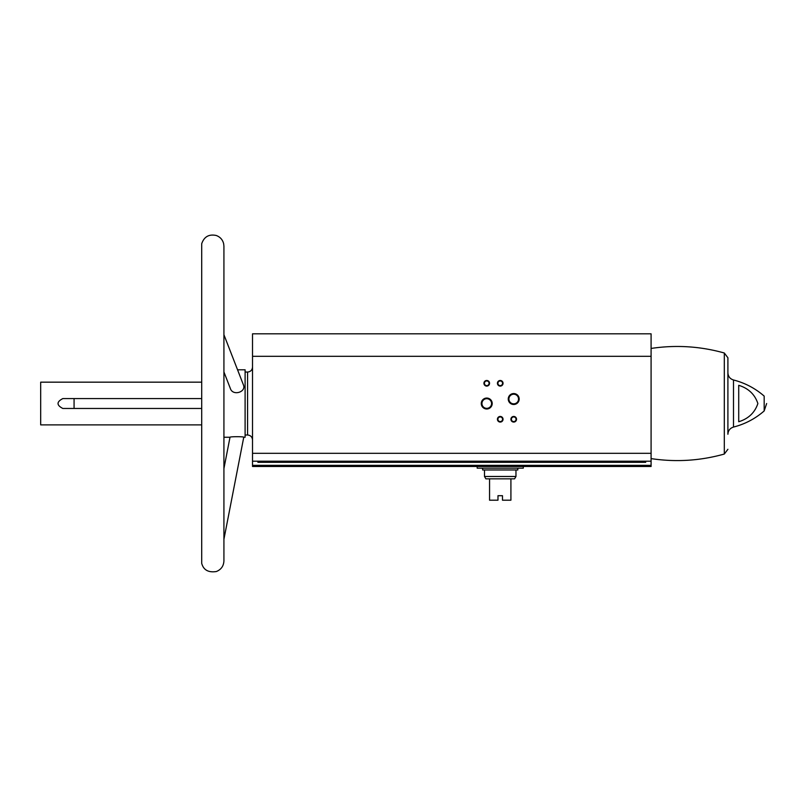 <?xml version="1.0" encoding="UTF-8"?>
<svg xmlns="http://www.w3.org/2000/svg" width="807" height="807" viewBox="0 0 807 807"><rect width="100%" height="100%" fill="white"/><g stroke="black" fill="none" stroke-linecap="round" stroke-linejoin="round"><path stroke-width="1.21" d="M651.088 465.357L651.088 333.826L252.52 333.826L252.52 461.19L257.917 461.19L257.917 462.32L645.691 462.32L645.691 461.19L651.088 461.19L252.52 461.19L252.52 466.476L651.088 466.476L651.088 465.357L252.52 465.357M201.437 398.577L62.835 398.577C56.45 401.876 56.45 405.175 62.835 408.473L201.437 408.473M201.437 424.885L40.683 424.885L40.683 382.165L201.437 382.165M223.922 371.946L230.368 388.53C232.86 396.348 246.518 392.02 243.411 384.868L223.922 334.713L223.922 246.145L223.922 560.905L223.922 539.268L243.754 437.253L245.106 437.253L245.106 369.798L237.561 369.798M243.754 437.253C244.168 436.496 229.733 436.526 230.005 437.253L223.922 437.253L223.922 468.574L230.005 437.253M733.502 379.986L733.502 427.064C744.992 424.109 755.221 418.742 764.179 410.945L764.179 396.106C755.221 388.308 744.992 382.942 733.502 379.986C729.992 378.866 728.126 376.466 727.904 372.794L727.904 434.257L727.904 372.794M738.718 385.312L738.718 421.738C748.412 418.752 754.807 412.69 757.874 403.55C754.868 394.421 748.482 388.338 738.718 385.312M481.275 403.53A5.467 5.467 0 0 0 489.476 408.261A5.467 5.467 0 0 0 489.476 398.789A5.467 5.467 0 0 0 481.275 403.53M508.249 399.031A5.467 5.467 0 0 0 516.45 403.762A5.467 5.467 0 0 0 516.45 394.29A5.467 5.467 0 0 0 508.249 399.031M497.425 419.267A2.814 2.814 0 0 0 501.641 421.698A2.814 2.814 0 0 0 501.641 416.826A2.814 2.814 0 0 0 497.425 419.267M497.425 383.295A2.814 2.814 0 0 0 501.641 385.726A2.814 2.814 0 0 0 501.641 380.854A2.814 2.814 0 0 0 497.425 383.295M483.928 383.295A2.814 2.814 0 0 0 488.144 385.726A2.814 2.814 0 0 0 488.144 380.854A2.814 2.814 0 0 0 483.928 383.295M510.912 419.267A2.814 2.814 0 0 0 515.128 421.698A2.814 2.814 0 0 0 515.128 416.826A2.814 2.814 0 0 0 510.912 419.267M40.683 424.885L40.683 382.165M727.904 403.53L727.904 357.763L727.904 403.53M74.073 408.473L74.073 398.577M511.396 419.267A2.32 2.32 0 0 0 514.886 421.274A2.32 2.32 0 0 0 514.886 417.249A2.32 2.32 0 0 0 511.396 419.267M484.422 383.295A2.32 2.32 0 0 0 487.902 385.302A2.32 2.32 0 0 0 487.902 381.277A2.32 2.32 0 0 0 484.422 383.295M497.909 383.295A2.32 2.32 0 0 0 501.389 385.302A2.32 2.32 0 0 0 501.389 381.277A2.32 2.32 0 0 0 497.909 383.295M497.909 419.267A2.32 2.32 0 0 0 501.389 421.274A2.32 2.32 0 0 0 501.389 417.249A2.32 2.32 0 0 0 497.909 419.267M508.904 399.031A4.812 4.812 0 0 0 516.127 403.197A4.812 4.812 0 0 0 516.127 394.855A4.812 4.812 0 0 0 508.904 399.031M481.93 403.53A4.812 4.812 0 0 0 489.153 407.696A4.812 4.812 0 0 0 489.153 399.354A4.812 4.812 0 0 0 481.93 403.53M477.189 466.476L477.189 468.161L523.279 468.161L523.279 466.476M515.966 476.483L484.493 476.483L485.895 478.844L489.556 478.844L489.556 500.199L497.98 500.199L497.98 495.7L502.479 495.7L502.479 500.199L510.912 500.199L510.912 478.844L514.563 478.844L515.966 476.483L515.966 469.967M489.556 478.844L510.912 478.844M482.636 468.161L482.636 469.967L517.822 469.967L517.822 468.161M651.088 453.322L252.52 453.322M651.088 356.311L252.52 356.311M245.106 435.003L247.578 435.003L247.578 372.047L245.106 372.047M651.088 458.608C675.822 462.32 700.224 460.797 724.303 454.048L724.303 353.002L727.904 357.763M247.578 435.003C250.584 435.296 252.228 436.94 252.52 439.946M247.578 372.047C250.584 371.755 252.228 370.11 252.52 367.104M764.179 410.945L766.65 403.53M733.502 427.064C729.992 428.194 728.126 430.585 727.904 434.257M724.303 454.048L727.904 449.287M724.303 353.002C700.224 346.253 675.822 344.74 651.088 348.442M223.922 560.905C223.65 566.05 221.128 569.591 216.357 571.527C208.388 572.748 203.505 570.014 201.7 563.326L201.7 243.734C204.11 236.723 208.942 233.969 216.195 235.473C220.14 236.915 222.631 239.669 223.66 243.744L223.922 246.145M484.493 476.483L484.493 469.967"/></g></svg>
